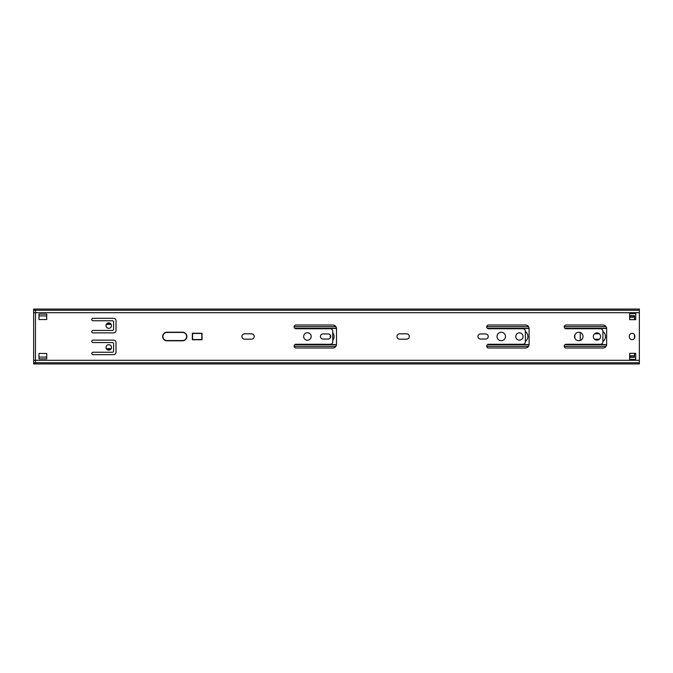 <?xml version="1.0" encoding="UTF-8"?>
<svg xmlns="http://www.w3.org/2000/svg" width="673" height="673" viewBox="0 0 673 673"><rect width="100%" height="100%" fill="white"/><g stroke="black" fill="none" stroke-linecap="round" stroke-linejoin="round"><path stroke-width="1.01" d="M332.748 339.226L332.748 333.774A2.726 2.726 0 0 1 333.463 333.842A6.057 6.057 0 0 1 333.463 339.158A2.726 2.726 0 0 1 332.748 339.226M330.435 335.272A2.541 2.541 0 0 1 330.435 337.728A2.726 2.726 0 0 1 330.435 335.272M634.504 316.167L634.504 315.662L629.659 315.662L629.659 313.601L635.716 313.601L635.716 319.658L634.504 319.658L634.504 317.311L629.659 317.311M629.659 313.601L635.716 313.601L635.716 319.658L629.659 319.658L629.659 313.601L635.716 313.601L629.659 313.601M629.659 355.689L634.504 355.689L634.504 353.342L635.716 353.342L635.716 359.399L629.659 359.399L629.659 357.338L634.504 357.338L629.659 357.035M635.716 359.399L629.659 359.399L629.659 353.342L635.716 353.342L635.716 359.399L629.659 359.399L635.716 359.399M580.294 333.774A2.726 2.726 0 0 0 579.933 332.42A2.726 2.726 0 0 1 580.294 333.774L580.294 339.226A2.726 2.726 0 0 1 579.933 340.58A2.726 2.726 0 0 0 580.294 339.226M106.031 347.403A2.726 2.726 0 0 1 110.12 345.039A2.726 2.726 0 0 1 110.12 349.767A2.726 2.726 0 0 1 106.031 347.403M93.009 332.866A1.211 1.211 0 0 1 91.797 331.654A1.211 1.211 0 0 1 93.009 330.443L112.391 330.443A1.211 1.211 0 0 0 113.602 329.232L113.602 321.963A1.211 1.211 0 0 0 112.391 320.752L93.009 320.752A1.211 1.211 0 0 1 91.797 319.54A1.211 1.211 0 0 1 93.009 318.329L113.602 318.329A2.423 2.423 0 0 1 116.025 320.752L116.025 330.443A2.423 2.423 0 0 1 113.602 332.866L93.009 332.866M93.009 352.248L112.391 352.248A1.211 1.211 0 0 0 113.602 351.037L113.602 343.768A1.211 1.211 0 0 0 112.391 342.557L93.009 342.557A1.211 1.211 0 0 1 91.797 341.346A1.211 1.211 0 0 1 93.009 340.134L113.602 340.134A2.423 2.423 0 0 1 116.025 342.557L116.025 352.248A2.423 2.423 0 0 1 113.602 354.671L93.009 354.671A1.211 1.211 0 0 1 91.797 353.46A1.211 1.211 0 0 1 93.009 352.248M106.031 325.597A2.726 2.726 0 0 1 110.12 323.233A2.726 2.726 0 0 1 110.12 327.961A2.726 2.726 0 0 1 106.031 325.597M303.674 336.5A3.752 3.752 0 0 1 309.302 333.244A3.752 3.752 0 0 1 309.302 339.756A3.752 3.752 0 0 1 303.674 336.5M336.5 344.256A3.752 3.752 0 0 1 332.748 348.008L295.977 348.008A1.876 1.876 0 0 1 294.101 346.132A1.876 1.876 0 0 1 295.977 344.256L330.325 344.256A2.423 2.423 0 0 0 332.748 341.834L332.748 331.166A2.423 2.423 0 0 0 330.325 328.744L295.977 328.744A1.876 1.876 0 0 1 294.101 326.868A1.876 1.876 0 0 1 295.977 324.992L332.748 324.992A3.752 3.752 0 0 1 336.5 328.744L336.5 344.256M322.99 333.959L328.205 333.959A2.541 2.541 0 0 1 330.746 336.5A2.541 2.541 0 0 1 328.205 339.041L322.99 339.041A2.541 2.541 0 0 1 320.449 336.5A2.541 2.541 0 0 1 322.99 333.959M244.551 339.167A2.667 2.667 0 0 1 241.893 336.5A2.667 2.667 0 0 1 244.551 333.833L251.584 333.833A2.667 2.667 0 0 1 254.243 336.5A2.667 2.667 0 0 1 251.584 339.167L244.551 339.167M480.472 339.041A2.541 2.541 0 0 1 477.931 336.5A2.541 2.541 0 0 1 480.472 333.959L485.687 333.959A2.541 2.541 0 0 1 488.228 336.5A2.541 2.541 0 0 1 485.687 339.041L480.472 339.041M505.49 336.5A4.24 4.24 0 0 1 499.13 340.168A4.24 4.24 0 0 1 499.13 332.832A4.24 4.24 0 0 1 505.49 336.5M522.938 328.744L488.59 328.744A1.876 1.876 0 0 1 486.714 326.868A1.876 1.876 0 0 1 488.59 324.992L525.361 324.992A3.752 3.752 0 0 1 529.113 328.744L529.113 344.256A3.752 3.752 0 0 1 525.361 348.008L488.59 348.008A1.876 1.876 0 0 1 486.714 346.132A1.876 1.876 0 0 1 488.59 344.256L522.938 344.256A2.423 2.423 0 0 0 525.361 341.834L525.361 331.166A2.423 2.423 0 0 0 522.938 328.744M523.056 336.5A3.634 3.634 0 0 1 517.604 339.646A3.634 3.634 0 0 1 517.604 333.354A3.634 3.634 0 0 1 523.056 336.5M399.611 339.167A2.667 2.667 0 0 1 396.952 336.5A2.667 2.667 0 0 1 399.611 333.833L406.643 333.833A2.667 2.667 0 0 1 409.302 336.5A2.667 2.667 0 0 1 406.643 339.167L399.611 339.167M202.035 333.228L202.035 339.772L192.343 339.772L192.343 333.228L202.035 333.228M46.731 314.089L46.731 319.54L38.984 319.54L38.984 314.089L46.731 314.089M46.731 353.46L46.731 358.911L38.984 358.911L38.984 353.46L46.731 353.46M166.963 340.799A4.299 4.299 0 0 1 162.664 336.5A4.299 4.299 0 0 1 166.963 332.201L182.593 332.201A4.299 4.299 0 0 1 186.892 336.5A4.299 4.299 0 0 1 182.593 340.799L166.963 340.799M629.297 336.862L629.297 336.138A2.785 2.785 0 0 1 632.082 333.354A2.785 2.785 0 0 1 634.866 336.138L634.866 336.862A2.785 2.785 0 0 1 632.082 339.646A2.785 2.785 0 0 1 629.297 336.862M566.119 348.008A1.876 1.876 0 0 1 564.243 346.132A1.876 1.876 0 0 1 566.119 344.256L600.467 344.256A2.423 2.423 0 0 0 602.89 341.834L602.89 331.166A2.423 2.423 0 0 0 600.467 328.744L566.119 328.744A1.876 1.876 0 0 1 564.243 326.868A1.876 1.876 0 0 1 566.119 324.992L602.89 324.992A3.752 3.752 0 0 1 606.642 328.744L606.642 344.256A3.752 3.752 0 0 1 602.89 348.008L566.119 348.008M593.317 336.5A3.634 3.634 0 0 1 598.768 333.354A3.634 3.634 0 0 1 598.768 339.646A3.634 3.634 0 0 1 593.317 336.5M574.54 336.5A4.24 4.24 0 0 1 580.9 332.832A4.24 4.24 0 0 1 580.9 340.168A4.24 4.24 0 0 1 574.54 336.5M639.35 362.73L639.35 363.942L35.467 363.942L35.467 310.27L639.35 310.27L639.35 362.73L33.65 362.73L33.65 309.058L35.467 309.058L35.467 310.27L33.65 310.27M35.467 309.058L639.35 309.058L639.35 310.27M166.963 340.555L182.593 340.555A4.055 4.055 0 0 0 186.648 336.5A4.055 4.055 0 0 0 182.593 332.445L166.963 332.445A4.055 4.055 0 0 0 162.908 336.5A4.055 4.055 0 0 0 166.963 340.555M201.791 339.529L201.791 333.471L192.587 333.471L192.587 339.529L201.791 339.529M525.361 331.562A6.057 6.057 0 0 1 525.361 341.438M602.89 331.562A6.057 6.057 0 0 1 602.89 341.438M332.748 332.706A6.057 6.057 0 0 1 332.748 340.294M634.504 334.759L634.504 338.241M629.659 316.1L634.504 316.1L634.504 317.311M634.504 355.689L634.504 356.833M629.659 356.9L634.504 357.035M110.271 349.666L107.243 349.666M110.271 323.334L107.243 323.334M594.545 333.774L599.357 333.774M599.357 339.226L594.545 339.226M574.843 338.073L574.843 334.927M35.467 363.942L33.65 363.942L33.65 362.73M33.65 360.307L639.35 360.307M639.35 312.693L33.65 312.693M294.118 346.385L335.835 346.385M486.73 346.385L528.448 346.385M564.26 346.385L605.978 346.385M606.609 344.753L564.849 344.753M529.079 344.753L487.319 344.753M336.466 344.753L294.707 344.753M605.978 326.615L564.26 326.615M528.448 326.615L486.73 326.615M335.835 326.615L294.118 326.615M294.707 328.247L336.466 328.247M487.319 328.247L529.079 328.247M564.849 328.247L606.609 328.247M606.625 328.424L565.076 328.424M529.096 328.424L487.546 328.424M336.483 328.424L294.934 328.424M294.934 344.576L336.483 344.576M487.546 344.576L529.096 344.576M565.076 344.576L606.625 344.576M634.504 315.965L629.659 315.965M111.196 348.614L106.317 348.614M106.317 324.386L111.196 324.386M38.984 315.906L46.731 315.906M46.731 357.094L38.984 357.094M111.112 348.774L106.401 348.774M111.112 324.226L106.401 324.226"/></g></svg>
